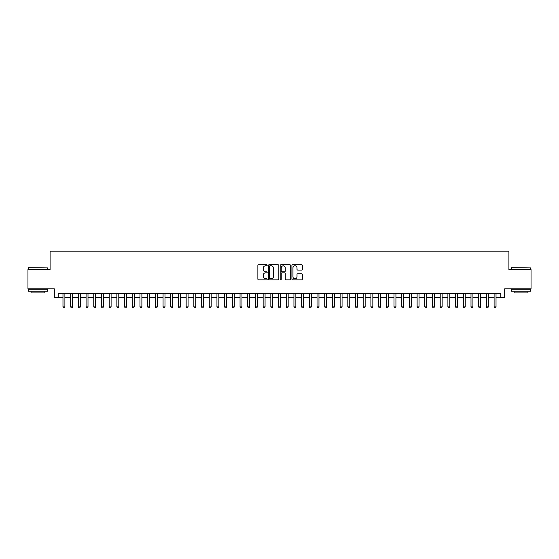 <?xml version="1.0" encoding="UTF-8"?>
<svg xmlns="http://www.w3.org/2000/svg" width="559" height="559" viewBox="0 0 559 559"><rect width="100%" height="100%" fill="white"/><g stroke="black" fill="none" stroke-linecap="round" stroke-linejoin="round"><path stroke-width="0.84" d="M267.181 265.273A0.531 0.531 0 0 0 266.657 264.742L258.621 264.742A0.755 0.755 0 0 0 257.867 265.504L257.867 279.102A0.755 0.755 0 0 0 258.621 279.856L266.657 279.856A0.531 0.531 0 0 0 267.181 279.332A0.531 0.531 0 0 0 266.657 278.801L265.616 278.801A2.418 2.418 0 0 1 263.198 276.384L263.198 275.252A2.418 2.418 0 0 1 265.616 272.834L266.657 272.834A0.531 0.531 0 0 0 267.181 272.303A0.531 0.531 0 0 0 266.657 271.772L265.616 271.772A2.418 2.418 0 0 1 263.198 269.354L263.198 268.222A2.418 2.418 0 0 1 265.616 265.804L266.657 265.804A0.531 0.531 0 0 0 267.181 265.273M301.587 270.074A0.755 0.755 0 0 0 302.342 269.319L302.342 265.504A0.755 0.755 0 0 0 301.587 264.742L292.664 264.742A0.755 0.755 0 0 0 291.91 265.504L291.91 279.102A0.755 0.755 0 0 0 292.664 279.856L301.587 279.856A0.755 0.755 0 0 0 302.342 279.102L302.342 274.49A0.755 0.755 0 0 0 301.587 273.735L297.765 273.735A0.755 0.755 0 0 0 297.011 274.49L297.011 276.782A2.019 2.019 0 0 1 294.991 278.801A2.019 2.019 0 0 1 292.972 276.782L292.972 267.824A2.019 2.019 0 0 1 294.991 265.804A2.019 2.019 0 0 1 297.011 267.824L297.011 269.319A0.755 0.755 0 0 0 297.765 270.074L301.587 270.074M58.164 297.325L58.164 293.475L500.836 293.475L500.836 297.325L504.679 297.325L504.679 288.856L531.05 288.856L531.05 269.606L508.914 269.606L508.914 251.131L50.086 251.131L50.086 269.606L27.95 269.606L27.95 288.856L54.321 288.856L54.321 297.325L62.978 297.325M278.836 265.504A0.755 0.755 0 0 0 278.082 264.742L269.165 264.742A0.755 0.755 0 0 0 268.411 265.504L268.411 279.102A0.755 0.755 0 0 0 269.165 279.856L278.082 279.856A0.755 0.755 0 0 0 278.836 279.102L278.836 265.504M280.918 264.742L289.835 264.742A0.755 0.755 0 0 1 290.589 265.504L290.589 279.102A0.755 0.755 0 0 1 289.835 279.856L286.019 279.856A0.755 0.755 0 0 1 285.265 279.102L285.265 273.589A0.755 0.755 0 0 0 284.503 272.834L281.974 272.834A0.755 0.755 0 0 0 281.219 273.589L281.219 279.332A0.531 0.531 0 0 1 280.688 279.856A0.531 0.531 0 0 1 280.164 279.332L280.164 265.504A0.755 0.755 0 0 1 280.918 264.742M64.9 297.325L70.679 297.325M72.6 297.325L78.379 297.325M80.3 297.325L86.072 297.325M88.001 297.325L93.772 297.325M95.694 297.325L101.472 297.325M103.394 297.325L109.173 297.325M111.094 297.325L116.866 297.325M118.794 297.325L124.566 297.325M126.495 297.325L132.266 297.325M134.188 297.325L139.967 297.325M141.888 297.325L147.66 297.325M149.588 297.325L155.36 297.325M157.289 297.325L163.06 297.325M164.982 297.325L170.761 297.325M172.682 297.325L178.454 297.325M180.382 297.325L186.154 297.325M188.083 297.325L193.854 297.325M195.776 297.325L201.554 297.325M203.476 297.325L209.248 297.325M211.176 297.325L216.948 297.325M218.876 297.325L224.648 297.325M226.57 297.325L232.348 297.325M234.27 297.325L240.042 297.325M241.97 297.325L247.742 297.325M249.67 297.325L255.442 297.325M257.364 297.325L263.142 297.325M265.064 297.325L270.842 297.325M272.764 297.325L278.536 297.325M280.464 297.325L286.236 297.325M288.158 297.325L293.936 297.325M295.858 297.325L301.636 297.325M303.558 297.325L309.33 297.325M311.258 297.325L317.03 297.325M318.958 297.325L324.73 297.325M326.652 297.325L332.43 297.325M334.352 297.325L340.124 297.325M342.052 297.325L347.824 297.325M349.752 297.325L355.524 297.325M357.446 297.325L363.224 297.325M365.146 297.325L370.917 297.325M372.846 297.325L378.618 297.325M380.546 297.325L386.318 297.325M388.239 297.325L394.018 297.325M395.94 297.325L401.711 297.325M403.64 297.325L409.412 297.325M411.34 297.325L417.112 297.325M419.033 297.325L424.812 297.325M426.734 297.325L432.505 297.325M434.434 297.325L440.206 297.325M442.134 297.325L447.906 297.325M449.827 297.325L455.606 297.325M457.528 297.325L463.306 297.325M465.228 297.325L470.999 297.325M472.928 297.325L478.7 297.325M480.621 297.325L486.4 297.325M488.321 297.325L494.1 297.325M496.022 297.325L500.836 297.325M269.997 265.804A0.531 0.531 0 0 0 269.466 266.336L269.466 278.27A0.531 0.531 0 0 0 269.997 278.801L271.094 278.801A2.418 2.418 0 0 0 273.512 276.384L273.512 268.222A2.418 2.418 0 0 0 271.094 265.804L269.997 265.804M285.265 267.866A2.019 2.019 0 0 0 283.238 265.839A2.019 2.019 0 0 0 281.219 267.866L281.219 271.017A0.755 0.755 0 0 0 281.974 271.772L284.503 271.772A0.755 0.755 0 0 0 285.265 271.017L285.265 267.866M64.9 293.475L64.9 306.87L62.978 306.87L62.978 293.475M64.9 306.87L64.327 307.869L63.558 307.869L62.978 306.87M28.565 267.684L47.578 267.915L28.565 267.684M37.956 291.162L28.334 291.162L28.334 289.241L47.578 289.241L47.578 291.162L37.956 291.162M44.888 291.162L44.888 292.937L31.031 292.937L31.031 291.162M511.653 267.684L530.666 267.915L511.653 267.684M521.044 291.162L511.422 291.162L511.422 289.241L530.666 289.241L530.666 291.162L521.044 291.162M527.969 291.162L527.969 292.937L514.112 292.937L514.112 291.162M72.6 293.475L72.6 306.87L70.679 306.87L70.679 293.475M72.6 306.87L72.027 307.869L71.252 307.869L70.679 306.87M80.3 293.475L80.3 306.87L78.379 306.87L78.379 293.475M80.3 306.87L79.72 307.869L78.952 307.869L78.379 306.87M88.001 293.475L88.001 306.87L86.072 306.87L86.072 293.475M88.001 306.87L87.421 307.869L86.652 307.869L86.072 306.87M95.694 293.475L95.694 306.87L93.772 306.87L93.772 293.475M95.694 306.87L95.121 307.869L94.352 307.869L93.772 306.87M103.394 293.475L103.394 306.87L101.472 306.87L101.472 293.475M103.394 306.87L102.821 307.869L102.045 307.869L101.472 306.87M111.094 293.475L111.094 306.87L109.173 306.87L109.173 293.475M111.094 306.87L110.514 307.869L109.746 307.869L109.173 306.87M118.794 293.475L118.794 306.87L116.866 306.87L116.866 293.475M118.794 306.87L118.215 307.869L117.446 307.869L116.866 306.87M126.495 293.475L126.495 306.87L124.566 306.87L124.566 293.475M126.495 306.87L125.915 307.869L125.146 307.869L124.566 306.87M134.188 293.475L134.188 306.87L132.266 306.87L132.266 293.475M134.188 306.87L133.615 307.869L132.839 307.869L132.266 306.87M141.888 293.475L141.888 306.87L139.967 306.87L139.967 293.475M141.888 306.87L141.308 307.869L140.54 307.869L139.967 306.87M149.588 293.475L149.588 306.87L147.66 306.87L147.66 293.475M149.588 306.87L149.008 307.869L148.24 307.869L147.66 306.87M157.289 293.475L157.289 306.87L155.36 306.87L155.36 293.475M157.289 306.87L156.709 307.869L155.94 307.869L155.36 306.87M164.982 293.475L164.982 306.87L163.06 306.87L163.06 293.475M164.982 306.87L164.409 307.869L163.64 307.869L163.06 306.87M172.682 293.475L172.682 306.87L170.761 306.87L170.761 293.475M172.682 306.87L172.102 307.869L171.333 307.869L170.761 306.87M180.382 293.475L180.382 306.87L178.454 306.87L178.454 293.475M180.382 306.87L179.802 307.869L179.034 307.869L178.454 306.87M188.083 293.475L188.083 306.87L186.154 306.87L186.154 293.475M188.083 306.87L187.503 307.869L186.734 307.869L186.154 306.87M195.776 293.475L195.776 306.87L193.854 306.87L193.854 293.475M195.776 306.87L195.203 307.869L194.434 307.869L193.854 306.87M203.476 293.475L203.476 306.87L201.554 306.87L201.554 293.475M203.476 306.87L202.896 307.869L202.127 307.869L201.554 306.87M211.176 293.475L211.176 306.87L209.248 306.87L209.248 293.475M211.176 306.87L210.596 307.869L209.828 307.869L209.248 306.87M218.876 293.475L218.876 306.87L216.948 306.87L216.948 293.475M218.876 306.87L218.296 307.869L217.528 307.869L216.948 306.87M226.57 293.475L226.57 306.87L224.648 306.87L224.648 293.475M226.57 306.87L225.997 307.869L225.228 307.869L224.648 306.87M234.27 293.475L234.27 306.87L232.348 306.87L232.348 293.475M234.27 306.87L233.697 307.869L232.921 307.869L232.348 306.87M241.97 293.475L241.97 306.87L240.042 306.87L240.042 293.475M241.97 306.87L241.39 307.869L240.622 307.869L240.042 306.87M249.67 293.475L249.67 306.87L247.742 306.87L247.742 293.475M249.67 306.87L249.09 307.869L248.322 307.869L247.742 306.87M257.364 293.475L257.364 306.87L255.442 306.87L255.442 293.475M257.364 306.87L256.791 307.869L256.022 307.869L255.442 306.87M265.064 293.475L265.064 306.87L263.142 306.87L263.142 293.475M265.064 306.87L264.491 307.869L263.715 307.869L263.142 306.87M272.764 293.475L272.764 306.87L270.842 306.87L270.842 293.475M272.764 306.87L272.184 307.869L271.415 307.869L270.842 306.87M280.464 293.475L280.464 306.87L278.536 306.87L278.536 293.475M280.464 306.87L279.884 307.869L279.116 307.869L278.536 306.87M288.158 293.475L288.158 306.87L286.236 306.87L286.236 293.475M288.158 306.87L287.585 307.869L286.816 307.869L286.236 306.87M295.858 293.475L295.858 306.87L293.936 306.87L293.936 293.475M295.858 306.87L295.285 307.869L294.509 307.869L293.936 306.87M303.558 293.475L303.558 306.87L301.636 306.87L301.636 293.475M303.558 306.87L302.978 307.869L302.209 307.869L301.636 306.87M311.258 293.475L311.258 306.87L309.33 306.87L309.33 293.475M311.258 306.87L310.678 307.869L309.91 307.869L309.33 306.87M318.958 293.475L318.958 306.87L317.03 306.87L317.03 293.475M318.958 306.87L318.378 307.869L317.61 307.869L317.03 306.87M326.652 293.475L326.652 306.87L324.73 306.87L324.73 293.475M326.652 306.87L326.079 307.869L325.303 307.869L324.73 306.87M334.352 293.475L334.352 306.87L332.43 306.87L332.43 293.475M334.352 306.87L333.772 307.869L333.003 307.869L332.43 306.87M342.052 293.475L342.052 306.87L340.124 306.87L340.124 293.475M342.052 306.87L341.472 307.869L340.704 307.869L340.124 306.87M349.752 293.475L349.752 306.87L347.824 306.87L347.824 293.475M349.752 306.87L349.172 307.869L348.404 307.869L347.824 306.87M357.446 293.475L357.446 306.87L355.524 306.87L355.524 293.475M357.446 306.87L356.873 307.869L356.104 307.869L355.524 306.87M365.146 293.475L365.146 306.87L363.224 306.87L363.224 293.475M365.146 306.87L364.566 307.869L363.797 307.869L363.224 306.87M372.846 293.475L372.846 306.87L370.917 306.87L370.917 293.475M372.846 306.87L372.266 307.869L371.497 307.869L370.917 306.87M380.546 293.475L380.546 306.87L378.618 306.87L378.618 293.475M380.546 306.87L379.966 307.869L379.198 307.869L378.618 306.87M388.239 293.475L388.239 306.87L386.318 306.87L386.318 293.475M388.239 306.87L387.666 307.869L386.898 307.869L386.318 306.87M395.94 293.475L395.94 306.87L394.018 306.87L394.018 293.475M395.94 306.87L395.36 307.869L394.591 307.869L394.018 306.87M403.64 293.475L403.64 306.87L401.711 306.87L401.711 293.475M403.64 306.87L403.06 307.869L402.291 307.869L401.711 306.87M411.34 293.475L411.34 306.87L409.412 306.87L409.412 293.475M411.34 306.87L410.76 307.869L409.992 307.869L409.412 306.87M419.033 293.475L419.033 306.87L417.112 306.87L417.112 293.475M419.033 306.87L418.46 307.869L417.692 307.869L417.112 306.87M426.734 293.475L426.734 306.87L424.812 306.87L424.812 293.475M426.734 306.87L426.161 307.869L425.385 307.869L424.812 306.87M434.434 293.475L434.434 306.87L432.505 306.87L432.505 293.475M434.434 306.87L433.854 307.869L433.085 307.869L432.505 306.87M442.134 293.475L442.134 306.87L440.206 306.87L440.206 293.475M442.134 306.87L441.554 307.869L440.785 307.869L440.206 306.87M449.827 293.475L449.827 306.87L447.906 306.87L447.906 293.475M449.827 306.87L449.254 307.869L448.486 307.869L447.906 306.87M457.528 293.475L457.528 306.87L455.606 306.87L455.606 293.475M457.528 306.87L456.955 307.869L456.179 307.869L455.606 306.87M465.228 293.475L465.228 306.87L463.306 306.87L463.306 293.475M465.228 306.87L464.648 307.869L463.879 307.869L463.306 306.87M472.928 293.475L472.928 306.87L470.999 306.87L470.999 293.475M472.928 306.87L472.348 307.869L471.579 307.869L470.999 306.87M480.621 293.475L480.621 306.87L478.7 306.87L478.7 293.475M480.621 306.87L480.048 307.869L479.28 307.869L478.7 306.87M488.321 293.475L488.321 306.87L486.4 306.87L486.4 293.475M488.321 306.87L487.748 307.869L486.973 307.869L486.4 306.87M496.022 293.475L496.022 306.87L494.1 306.87L494.1 293.475M496.022 306.87L495.442 307.869L494.673 307.869L494.1 306.87M28.334 269.606L28.334 267.915M32.722 289.241L32.722 288.856M43.19 289.241L43.19 288.856M47.578 269.606L47.578 267.915M511.422 269.606L511.422 267.915M515.81 289.241L515.81 288.856M526.278 289.241L526.278 288.856M530.666 269.606L530.666 267.915"/></g></svg>
